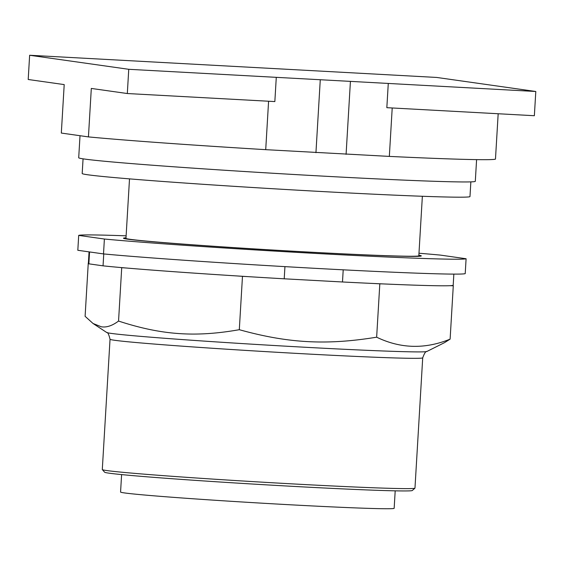 <?xml version="1.0" encoding="UTF-8"?>
<svg xmlns="http://www.w3.org/2000/svg" width="564" height="564" viewBox="0 0 564 564"><rect width="100%" height="100%" fill="white"/><g stroke="black" fill="none" stroke-linecap="round" stroke-linejoin="round"><path stroke-width="0.85" d="M386.834 107.682L534.362 115.719L535.8 91.488L388.279 83.444L386.834 107.682M388.279 83.444L128.754 69.301L29.638 55.258L28.2 79.496L64.204 84.593L61.321 133.062L88.435 136.904A217.542 4.343 3.4 0 0 265.714 149.664L389.336 156.404A217.542 4.343 3.4 0 0 495.474 159.09L498.174 113.752M276.282 77.338L274.844 101.576L127.316 93.532L128.754 69.301M29.638 55.258L436.684 77.444L535.8 91.488M88.435 136.904L91.312 88.435L127.316 93.532M129.508 178.873L125.969 238.368A146.689 2.926 3.4 0 0 130.129 239.312A146.689 2.926 3.4 0 0 289.762 251.015A146.689 2.926 3.4 0 0 418.826 255.767L422.365 196.272M350.406 81.646L346.084 154.353M320.26 80.003L315.939 152.71M80.017 135.713L78.706 157.744A198.648 3.962 3.4 0 0 84.339 159.027A198.648 3.962 3.4 0 0 300.52 174.868A198.648 3.962 3.4 0 0 475.304 181.305L476.594 159.626M83.063 158.837L82.189 173.515A194.235 3.877 3.4 0 0 87.695 174.762A194.235 3.877 3.4 0 0 299.075 190.258A194.235 3.877 3.4 0 0 469.981 196.554L470.855 181.876M121.605 474.585L120.569 492.041A137.038 2.735 3.4 0 0 289.727 504.752A137.038 2.735 3.4 0 0 394.158 508.291L395.195 490.842M110.036 339.246L102.295 469.537A156.616 3.123 3.4 0 0 102.324 469.601L104.657 472.23A154.127 3.074 3.4 0 0 109 473.161A154.127 3.074 3.4 0 0 275.197 485.364A154.127 3.074 3.4 0 0 412.305 490.511L414.935 488.177A156.616 3.123 3.4 0 0 414.97 488.114L422.711 357.816C424.452 353.163 425.834 351.048 426.849 351.492A160.465 3.201 -176.6 0 1 304.666 347.234A160.465 3.201 -176.6 0 1 111.129 333.387A160.465 3.201 -176.6 0 1 106.674 332.471C107.738 332.154 108.859 334.41 110.036 339.246A156.616 3.123 3.4 0 0 114.471 340.254A156.616 3.123 3.4 0 0 303.361 353.769A156.616 3.123 3.4 0 0 422.711 357.816M102.324 469.601A156.616 3.123 3.4 0 0 106.73 470.545A156.616 3.123 3.4 0 0 275.613 482.946A156.616 3.123 3.4 0 0 414.935 488.177M88.273 262.958L85.101 316.319L93.053 323.496L101.344 326.803C106.575 327.635 112.314 325.717 118.546 321.057C161.382 335.051 195.179 337.469 239.305 329.7C288.112 343.279 326.549 345.372 376.646 337.187C400.489 348.714 424.981 349.363 450.114 339.133L444.51 342.651L426.849 351.492M242.478 276.339L237.211 275.958A182.736 3.645 -176.6 0 0 248.463 276.663L242.478 276.339L239.305 329.7M237.211 275.958A182.736 3.645 3.4 0 1 126.985 268.069L121.718 267.696L118.546 321.057M121.718 267.696L120.259 267.491A182.736 3.645 -176.6 0 0 126.985 268.069M453.851 274.104L453.195 285.201A182.736 3.645 3.4 0 1 451.827 285.56L453.287 285.772L450.114 339.133M453.287 285.772L450.079 285.687A182.736 3.645 -176.6 0 0 451.827 285.56M450.079 285.687A182.736 3.645 3.4 0 1 383.019 283.911L379.819 283.826L376.646 337.187M379.819 283.826L373.826 283.502A182.736 3.645 -176.6 0 0 383.019 283.911M103.755 253.941L103.05 265.841A182.736 3.645 3.4 0 0 120.259 267.491M103.05 265.841L88.858 263.832L89.563 251.946M89.056 251.868L88.365 263.529A182.736 3.645 3.4 0 0 88.858 263.832M343.208 269.825L342.489 281.979A182.736 3.645 3.4 0 0 373.826 283.502M342.489 281.979L284.214 278.806L284.94 266.631M248.463 276.663A182.736 3.645 3.4 0 0 284.214 278.806M103.508 253.92L77.818 250.282L78.699 235.392L104.389 239.03L103.508 253.92A194.235 3.877 3.4 0 0 317.391 268.457A194.235 3.877 3.4 0 0 465.215 273.632L466.097 258.749L440.413 255.104A194.235 3.877 3.4 0 0 418.981 253.229M126.124 235.83A194.235 3.877 3.4 0 0 78.699 235.392M104.389 239.03A194.235 3.877 3.4 0 0 318.272 253.567A194.235 3.877 3.4 0 0 466.097 258.749M418.862 255.224A149.171 2.975 -176.6 0 1 421.315 255.915A149.171 2.975 -176.6 0 1 290.058 251.079A149.171 2.975 -176.6 0 1 127.718 239.185A149.171 2.975 -176.6 0 1 123.488 238.219A149.171 2.975 -176.6 0 1 126.005 237.832M389.336 156.404L392.213 107.971M265.714 149.664L268.591 101.238M106.674 332.471L93.053 323.496"/></g></svg>
